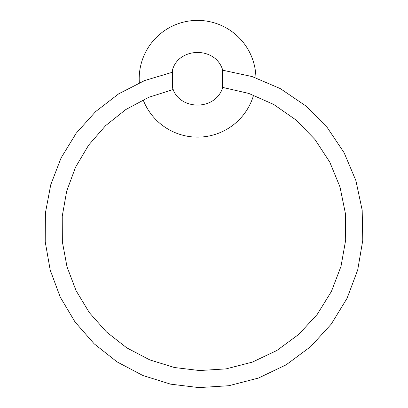 <?xml version="1.0" encoding="UTF-8"?>
<svg xmlns="http://www.w3.org/2000/svg" width="408" height="408" viewBox="0 0 408 408"><rect width="100%" height="100%" fill="white"/><g stroke="black" fill="none" stroke-linecap="round" stroke-linejoin="round"><path stroke-width="0.61" d="M172.599 71.329A26.056 26.056 0 0 0 172.339 72.262M172.599 87.557L172.599 69.533C179.036 47.384 214.955 46.196 222.539 69.533L222.539 88.006C214.955 111.343 179.036 110.15 172.599 88.006M143.131 99.822A58.37 58.37 0 0 0 253.603 95.12M255.928 77.821A58.37 58.37 0 0 0 197.569 20.4A58.37 58.37 0 0 0 139.337 82.788M172.599 72.206L144.764 80.504L118.759 93.789L95.63 111.583L76.209 133.207L61.098 157.886L50.735 184.788L45.395 213.037L45.217 241.76L50.204 270.07L60.226 297.09L75.021 321.948L94.161 343.806L117.05 361.886L142.887 375.508L170.641 384.163L198.992 387.6L228.893 385.713L258.442 378.058L286.115 364.844L310.697 346.611L331.255 324.12L347.091 298.253L357.704 269.969L362.783 240.261L362.182 210.14L355.904 180.632L344.128 152.745L327.201 127.485L305.668 105.81L280.301 88.597L252.139 76.566L222.539 70.181M173.216 89.52L148.65 97.354L125.797 109.558L105.565 125.674L88.648 145.105L75.562 167.173L66.683 191.138L62.24 216.245L62.348 241.714L66.999 266.781L76.082 290.675L89.352 312.635L106.432 331.928L126.806 347.871L149.756 359.882L174.379 367.506L199.522 370.541L226.093 368.878L252.363 362.11L276.981 350.421L298.88 334.285L317.23 314.369L331.418 291.45L340.996 266.368L345.688 239.996L345.352 213.226L339.997 186.956L329.766 162.083L314.956 139.485L296.045 120.018L273.697 104.448L248.804 93.427L222.539 87.378"/></g></svg>

